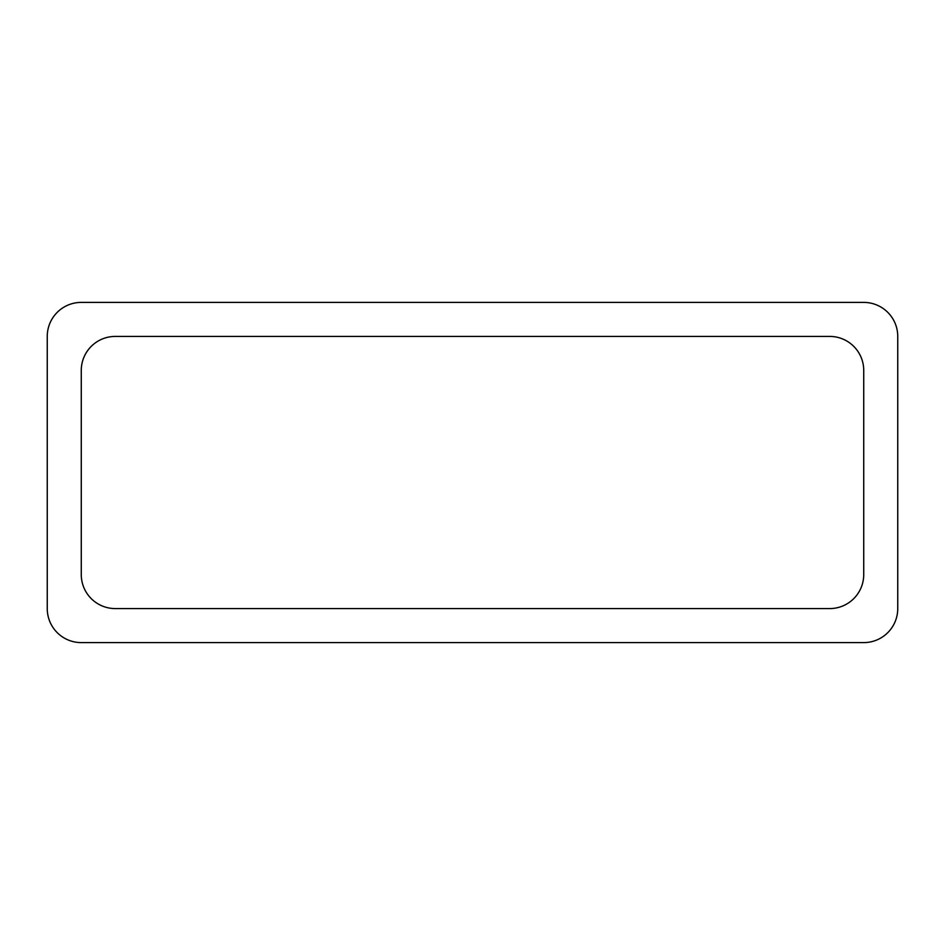 <?xml version="1.0" encoding="UTF-8"?>
<svg xmlns="http://www.w3.org/2000/svg" width="945" height="945" viewBox="0 0 945 945"><rect width="100%" height="100%" fill="white"/><g stroke="black" fill="none" stroke-linecap="round" stroke-linejoin="round"><path stroke-width="1.42" d="M897.75 336.42A34.02 34.02 0 0 0 863.73 302.4L81.27 302.4A34.02 34.02 0 0 0 47.25 336.42L47.25 608.58A34.02 34.02 0 0 0 81.27 642.6L863.73 642.6A34.02 34.02 0 0 0 897.75 608.58L897.75 336.42M863.73 370.44A34.02 34.02 0 0 0 829.71 336.42L115.29 336.42A34.02 34.02 0 0 0 81.27 370.44L81.27 574.56A34.02 34.02 0 0 0 115.29 608.58L829.71 608.58A34.02 34.02 0 0 0 863.73 574.56L863.73 370.44"/></g></svg>
